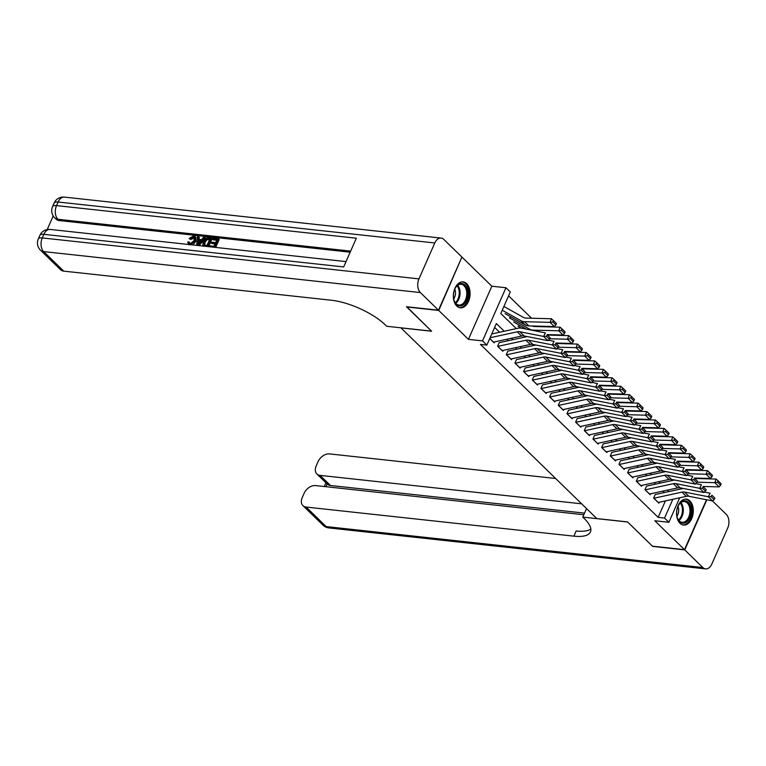 <?xml version="1.0" encoding="UTF-8"?>
<svg xmlns="http://www.w3.org/2000/svg" width="766" height="766" viewBox="0 0 766 766"><rect width="100%" height="100%" fill="white"/><g stroke="black" fill="none" stroke-linecap="round" stroke-linejoin="round"><path stroke-width="1.15" d="M689.879 500.907A13.041 8.302 96.2 0 0 686.346 499.145A13.041 8.302 96.2 0 0 677.221 508.27A13.041 8.302 96.2 0 0 679.997 523.312A13.041 8.302 96.2 0 0 683.521 525.074A13.041 8.302 96.2 0 0 692.646 515.949A13.041 8.302 96.2 0 0 689.879 500.907M466.666 283.64A13.041 8.302 96.2 0 0 463.133 281.888A13.041 8.302 96.2 0 0 454.008 291.003A13.041 8.302 96.2 0 0 456.785 306.046A13.041 8.302 96.2 0 0 460.309 307.808A13.041 8.302 96.2 0 0 469.434 298.683A13.041 8.302 96.2 0 0 466.666 283.64M461.821 257.271L438.736 310.45L468.419 339.348L482.513 340.88L505.953 287.738L510.29 291.951L500.792 313.495L516.313 328.614M468.419 339.348L491.858 286.206L462.176 257.309M491.858 286.206L505.953 287.738M678.954 461.659L678.465 461.189M670.279 453.223L669.8 452.754M661.613 444.787L661.125 444.309M652.948 436.352L652.46 435.873M644.273 427.907L643.794 427.438M635.608 419.471L635.119 419.002M626.942 411.036L626.454 410.566M618.277 402.6L617.789 402.121M609.602 394.164L609.114 393.686M600.937 385.719L600.448 385.25M592.271 377.284L591.783 376.815M583.596 368.848L583.108 368.379M574.931 360.413L574.443 359.934M566.265 351.977L565.777 351.498M557.591 343.532L557.112 343.063M548.925 335.096L548.437 334.627M540.26 326.661L539.771 326.192M531.585 318.225L508.576 295.829M400.905 327.81L596.781 518.563L627.536 521.914L652.45 546.168L684.488 549.653L706.491 499.758M400.877 327.877L431.622 331.228L406.794 306.754M406.708 306.965L438.736 310.45M655.227 494.501L653.637 498.092L658.837 503.157L659.248 502.237M646.552 486.065L644.972 489.656L650.171 494.721L650.573 493.802M637.887 477.63L636.297 481.22L641.506 486.286L641.908 485.366M629.221 469.194L627.632 472.785L632.831 477.85L633.243 476.931M620.546 460.759L618.966 464.349L624.166 469.405L624.568 468.486M611.881 452.313L610.301 455.904L615.5 460.969L615.902 460.05M631.28 437.836A12.534 8.656 -45.8 0 0 630.466 437.98L603.244 443.916L601.626 447.468L606.825 452.534L607.237 451.614M594.54 435.442L592.961 439.033L598.16 444.098L598.562 443.179M585.875 427.007L584.295 430.597L589.494 435.663L589.897 434.743M577.21 418.571L575.62 422.162L580.82 427.217L581.231 426.308M568.535 410.136L566.955 413.726L572.154 418.782L572.556 417.863M559.869 401.69L558.29 405.281L563.489 410.346L563.891 409.427M551.204 393.255L549.615 396.845L554.814 401.911L555.226 400.991M542.529 384.819L540.949 388.41L546.148 393.475L546.551 392.556M533.864 376.384L532.284 379.974L537.483 385.03L537.885 384.12M525.198 367.948L523.609 371.539L528.818 376.594L529.22 375.675M516.523 359.503L514.943 363.094L520.143 368.159L520.554 367.24M507.858 351.067L506.278 354.658L511.477 359.723L511.88 358.804M499.193 342.632L497.603 346.222L502.812 351.288L503.214 350.368M504.67 306.907L503.99 306.247M674.616 480.023L674.616 480.023A12.534 8.656 -45.8 0 0 673.812 480.167L646.59 486.104M510.28 317.497L510.616 316.731M518.946 325.933L519.281 325.167M504.248 331.238L496.349 323.549L486.85 345.102L480.445 344.403L658.147 517.366L665.415 500.897M664.304 492.567L662.829 491.13M655.629 484.131L654.164 482.695M646.964 475.686L645.489 474.259M638.298 467.25L636.824 465.824M629.623 458.815L628.158 457.379M620.958 450.379L619.483 448.943M612.293 441.944L610.818 440.507M603.627 433.499L602.153 432.072M594.952 425.063L593.487 423.636M586.287 416.627L584.812 415.191M577.621 408.192L576.147 406.756M568.947 399.756L567.482 398.32M560.281 391.311L558.807 389.884M551.616 382.876L550.141 381.449M542.941 374.44L541.476 373.004M534.275 366.004L532.801 364.568M525.61 357.569L524.135 356.133M516.935 349.124L515.47 347.697M508.27 340.688L506.795 339.261M499.604 332.252L494.645 327.427M489.733 338.562L494.137 342.842L494.549 341.933M679.691 497.785L668.89 522.288L654.796 520.756L684.488 549.653M668.89 522.288L664.553 518.065L672.845 499.279M658.147 517.366L664.553 518.065M486.85 345.102L482.513 340.88M703.245 468.342L703.782 466.906L700.746 463.947L700.21 465.393L703.245 468.342L701.771 470.018L685.934 469.596M523.82 335.92L524.978 337.05M532.485 344.355L533.653 345.485M541.16 352.791L542.318 353.921M549.825 361.226L550.984 362.366M558.491 369.662L559.659 370.801M567.166 378.107L568.324 379.237M575.831 386.543L576.99 387.673M584.496 394.978L585.664 396.108M593.171 403.414L594.33 404.544M601.837 411.849L602.995 412.989M610.502 420.295L611.67 421.424M619.167 428.73L620.336 429.86M627.842 437.166L629.001 438.296M636.508 445.601L637.676 446.731M645.173 454.037L646.341 455.176M653.848 462.482L655.007 463.612M662.513 470.918L663.682 472.048M671.179 479.353L672.347 480.483M668.948 491.552L667.483 490.116M660.282 483.116L658.808 481.68M651.617 474.681L650.143 473.244M642.942 466.235L641.477 464.809M634.277 457.8L632.802 456.373M625.611 449.364L624.137 447.928M616.936 440.929L615.471 439.493M608.271 432.493L606.796 431.057M599.606 424.048L598.131 422.621M590.931 415.612L589.466 414.186M582.265 407.177L580.791 405.741M573.6 398.741L572.125 397.305M564.935 390.306L563.46 388.869M556.26 381.861L554.795 380.434M547.594 373.425L546.12 371.998M538.929 364.989L537.454 363.553M530.254 356.554L528.789 355.118M521.589 348.118L520.114 346.682M512.923 339.673L511.449 338.246M490.096 337.739L517.251 331.822A8.359 5.764 134.2 0 1 519.827 331.755L543.621 336.437L545.43 332.884L521.636 328.193A12.534 8.656 -45.8 0 0 517.778 328.288L491.762 333.966M493.438 342.172A5.85 4.041 -45.8 0 0 493.524 342.153L521.589 336.035A8.359 5.764 134.2 0 1 524.155 335.968L547.958 340.659L543.621 336.437L546.417 336.322L549.452 339.271L550.17 337.854L547.144 334.895L546.417 336.322M547.144 334.895L550.17 337.854M547.958 340.659L549.452 339.271M555.886 324.908L556.422 323.463L553.387 320.514L552.851 321.959L555.886 324.908L554.402 326.575L528.846 325.895A12.534 8.656 134.2 0 1 525.419 325.014L505.072 313.629M554.402 326.575L550.074 322.362L524.509 321.682A12.534 8.656 134.2 0 1 521.081 320.791L502.228 310.24M552.851 321.959L550.074 322.362L551.424 318.752L553.387 320.514M503.884 306.467L523.58 317.478A8.359 5.764 -45.8 0 0 525.859 318.072L551.424 318.752M459.916 305.979A11.279 7.181 -83.8 0 1 454.114 300.416A11.279 7.181 -83.8 0 1 455.483 287.767A11.279 7.181 -83.8 0 1 461.477 283.487A11.279 7.181 -83.8 0 1 467.902 294.814A11.279 7.181 -83.8 0 1 459.916 305.979M454.037 300.167A10.446 6.655 96.2 0 0 458.93 305.05A10.446 6.655 96.2 0 0 459.341 305.079A10.446 6.655 96.2 0 0 466.705 295.063A10.446 6.655 96.2 0 0 461.189 284.282A10.446 6.655 96.2 0 0 460.778 284.253A10.446 6.655 96.2 0 0 455.358 287.997M459.389 307.626A12.955 8.254 96.2 0 0 459.801 307.645A12.955 8.254 96.2 0 0 468.936 295.293A12.955 8.254 96.2 0 0 462.185 281.869M453.731 298.884A7.44 4.74 96.2 0 0 454.784 289.184M683.128 523.245A11.279 7.181 -83.8 0 1 677.316 517.682A11.279 7.181 -83.8 0 1 678.695 505.033A11.279 7.181 -83.8 0 1 684.689 500.753A11.279 7.181 -83.8 0 1 691.114 512.081A11.279 7.181 -83.8 0 1 683.128 523.245M677.249 517.423A10.446 6.655 96.2 0 0 682.142 522.316A10.446 6.655 96.2 0 0 682.544 522.335A10.446 6.655 96.2 0 0 689.917 512.33A10.446 6.655 96.2 0 0 684.402 501.538A10.446 6.655 96.2 0 0 683.99 501.519A10.446 6.655 96.2 0 0 678.571 505.263M682.592 524.882A12.955 8.254 96.2 0 0 683.013 524.911A12.955 8.254 96.2 0 0 692.148 512.559A12.955 8.254 96.2 0 0 685.398 499.126M676.943 516.15A7.44 4.74 96.2 0 0 677.996 506.441M194.43 237.776L190.753 239.547L189.097 238.475L193.501 235.947L195.11 236.579L195.081 240.811L195.78 241.491L192.802 244.938M195.11 236.579L195.809 237.249L195.78 241.491M188.608 244.478L187.766 241.96L188.963 241.817L189.69 243.703M196.699 245.359L197.436 236.483L198.595 236.617L198.298 239.356L201.573 239.72L203.622 237.163L204.771 237.288L205.46 237.958L199.122 245.627M198.595 236.617L199.284 237.288L199.055 239.442M209.309 246.729L209.721 245.809L214.049 246.279L215.227 243.636L211.186 243.195L211.617 242.2L215.658 242.64L216.979 239.653L212.441 239.164L212.881 238.169L218.501 238.781L219.191 239.452L215.677 247.428M214.968 244.201L211.186 243.195M216.721 240.227L213.139 239.835L212.441 239.164M350.167 252.186L59.231 220.551A10.025 6.923 134.2 0 1 56.033 219.124L54.731 217.86A10.025 6.923 -45.8 0 0 57.929 219.287L59.231 220.551M53.199 215.955L47.214 229.541M203.89 246.145L202.827 245.331L203.172 241.673C204.378 238.915 206.207 237.594 208.649 237.709L212.096 238.676L208.582 246.652M438.478 310.192L461.917 257.05L443.792 239.413A10.025 6.387 96.2 0 0 441.082 238.063A10.025 6.387 96.2 0 0 434.791 242.975L418.954 278.881A10.025 6.387 96.2 0 0 420.362 292.564L438.478 310.192L406.44 306.716L431.536 331.142L386.696 326.268L385.221 324.832A41.795 14.363 -156.2 0 0 331.515 300.253L63.741 271.135A10.025 6.923 134.2 0 1 60.552 269.709L40.483 250.176A10.025 6.923 -45.8 0 0 43.672 251.602L63.741 271.135M420.362 292.564L43.672 251.602A10.025 6.387 -83.8 0 1 42.274 237.929L43.863 234.339L343.666 266.932L356.334 238.207L56.531 205.614L58.111 202.023A10.025 6.387 -83.8 0 1 64.401 197.111L441.082 238.063M218.501 238.781L214.729 247.322M203.727 246.125L202.827 245.331M211.406 238.006L207.634 246.547M209.884 238.887L206.207 239.126L204.254 241.817L204.206 245.024L206.954 245.513L209.884 238.887M209.625 239.452L206.906 239.796L204.943 242.487L204.895 245.704M208.295 238.714L208.994 239.385M206.207 239.126L206.906 239.796M204.254 241.817L204.943 242.487M204.771 237.288L197.973 245.503M198.969 242.975L200.807 240.677L198.183 240.39L197.743 244.507L198.969 242.975M200.366 241.223L198.882 241.06L198.633 243.339M198.183 240.39L198.882 241.06M188.963 241.817L190.112 243.799L193.999 240.706L194.152 237.393L193.166 236.953L193.855 237.623M193.166 236.953L190.054 238.868L190.753 239.547M189.259 243.444L190.112 243.799M195.081 240.811L190.83 244.727M190.054 238.868L189.097 238.475M684.747 549.902L652.709 546.417L627.622 521.991L582.773 517.117L584.247 518.553A41.795 14.363 23.8 0 1 590.452 531.93A41.795 14.363 23.8 0 1 573.887 536.162L306.113 507.054L326.182 526.587L702.862 567.539L684.747 549.902L706.836 499.825M582.773 517.117L586.536 508.595M581.624 503.817L320.083 475.38A10.025 6.923 -45.8 0 1 316.885 473.953A10.025 6.923 -45.8 0 1 316.195 465.929L318.062 461.687A10.025 6.923 -45.8 0 1 329.552 453.903L555.599 478.482M702.862 567.539A10.025 6.387 96.2 0 0 705.582 568.889A10.025 6.387 96.2 0 0 711.863 563.977L727.7 528.071A10.025 6.387 96.2 0 0 726.302 514.398L712.466 500.935M583.826 514.742L315.582 485.577A10.025 6.923 -45.8 0 0 304.092 493.361L302.225 497.594A10.025 6.923 -45.8 0 0 302.915 505.617A10.025 6.923 -45.8 0 0 306.113 507.054M584.535 513.124L330.481 485.5A10.025 6.923 134.2 0 1 327.293 484.074A10.025 6.923 134.2 0 1 327.149 483.93L325.923 486.697M590.845 529.019A41.795 14.363 23.8 0 1 576.166 530.991L573.887 536.162M497.776 346.385A5.85 4.041 -45.8 0 0 497.862 346.366L525.916 340.257A8.359 5.764 134.2 0 1 528.492 340.19L552.286 344.872L554.096 341.32L548.446 340.209M527.257 336.58A12.534 8.656 -45.8 0 0 526.443 336.734L499.221 342.661M502.113 350.608A5.85 4.041 -45.8 0 0 502.19 350.589L530.254 344.47A8.359 5.764 134.2 0 1 532.83 344.413L556.623 349.095L552.286 344.872L555.082 344.757L558.117 347.707L558.845 346.289L555.81 343.331L555.082 344.757M555.81 343.331L558.845 346.289M556.623 349.095L558.117 347.707M506.441 354.821A5.85 4.041 -45.8 0 0 506.527 354.811L534.591 348.693A8.359 5.764 134.2 0 1 537.158 348.626L560.961 353.308L562.771 349.756L557.112 348.645M535.932 345.016A12.534 8.656 -45.8 0 0 535.118 345.169L507.887 351.096M510.778 359.043A5.85 4.041 -45.8 0 0 510.865 359.024L538.919 352.915A8.359 5.764 134.2 0 1 541.495 352.848L565.289 357.53L560.961 353.308L563.757 353.193L566.783 356.152L567.51 354.725L564.475 351.776L563.757 353.193M564.475 351.776L567.51 354.725M565.289 357.53L566.783 356.152M515.116 363.266A5.85 4.041 -45.8 0 0 515.192 363.247L543.257 357.128A8.359 5.764 134.2 0 1 545.832 357.061L569.626 361.753L571.436 358.191L565.777 357.08M544.597 353.461A12.534 8.656 -45.8 0 0 543.783 353.605L516.562 359.541M519.444 367.479A5.85 4.041 -45.8 0 0 519.53 367.46L547.594 361.351A8.359 5.764 134.2 0 1 550.16 361.284L573.964 365.966L569.626 361.753L572.422 361.629L575.457 364.587L576.176 363.161L573.15 360.212L572.422 361.629M573.15 360.212L576.176 363.161M573.964 365.966L575.457 364.587M523.781 371.702A5.85 4.041 -45.8 0 0 523.867 371.682L551.922 365.564A8.359 5.764 134.2 0 1 554.498 365.506L578.292 370.189L580.101 366.627L574.452 365.516M553.263 361.897A12.534 8.656 -45.8 0 0 552.449 362.04L525.227 367.977M528.119 375.915A5.85 4.041 -45.8 0 0 528.195 375.905L556.26 369.786A8.359 5.764 134.2 0 1 558.835 369.719L582.629 374.402L578.292 370.189L581.088 370.064L584.123 373.023L584.851 371.596L581.815 368.647L581.088 370.064M581.815 368.647L584.851 371.596M582.629 374.402L584.123 373.023M564.552 333.344L565.088 331.908L562.053 328.949L561.516 330.395L564.552 333.344L563.077 335.02L547.192 334.589M526.366 329.131L513.737 322.065M563.077 335.02L558.74 330.797L533.174 330.117A12.534 8.656 134.2 0 1 529.756 329.227L509.409 317.852M561.516 330.395L558.74 330.797L560.09 327.187L562.053 328.949M532.38 325.99A8.359 5.764 -45.8 0 0 534.524 326.507L560.09 327.187M573.217 341.789L573.753 340.343L570.727 337.385L570.182 338.831L573.217 341.789L571.742 343.455L555.857 343.034M521.426 328.154L518.075 326.287M571.742 343.455L567.405 339.233L549.71 338.764M570.182 338.831L567.405 339.233L568.755 335.632L570.727 337.385M547.68 335.068L568.755 335.632M581.882 350.225L582.428 348.779L579.393 345.83L578.857 347.266L581.882 350.225L580.408 351.891L564.523 351.47M580.408 351.891L576.08 347.668L558.376 347.199M578.857 347.266L576.08 347.668L577.43 344.068L579.393 345.83M556.346 343.503L577.43 344.068M590.557 358.66L591.093 357.215L588.058 354.265L587.522 355.711L590.557 358.66L589.083 360.326L573.198 359.905M589.083 360.326L584.745 356.113L567.051 355.635M587.522 355.711L584.745 356.113L586.095 352.504L588.058 354.265M565.011 351.939L586.095 352.504M532.447 380.137A5.85 4.041 -45.8 0 0 532.533 380.118L560.597 374.009A8.359 5.764 134.2 0 1 563.163 373.942L586.967 378.624L588.776 375.072L583.118 373.952M561.938 370.332A12.534 8.656 -45.8 0 0 561.114 370.476L533.892 376.412M536.784 384.36A5.85 4.041 -45.8 0 0 536.861 384.34L564.925 378.222A8.359 5.764 134.2 0 1 567.501 378.155L591.295 382.847L586.967 378.624L589.763 378.509L592.788 381.458L593.516 380.041L590.481 377.083L589.763 378.509M590.481 377.083L593.516 380.041M591.295 382.847L592.788 381.458M599.223 367.096L599.759 365.65L596.733 362.701L596.187 364.147L599.223 367.096L597.748 368.762L581.863 368.341M597.748 368.762L593.411 364.549L575.716 364.07M596.187 364.147L593.411 364.549L594.761 360.939L596.733 362.701M573.677 360.374L594.761 360.939M541.122 388.573A5.85 4.041 -45.8 0 0 541.198 388.554L569.262 382.445A8.359 5.764 134.2 0 1 571.838 382.378L595.632 387.06L597.442 383.507L591.783 382.397M570.603 378.768A12.534 8.656 -45.8 0 0 569.789 378.921L542.567 384.848M545.449 392.795A5.85 4.041 -45.8 0 0 545.536 392.776L573.6 386.658A8.359 5.764 134.2 0 1 576.166 386.6L599.97 391.282L595.632 387.06L598.428 386.945L601.463 389.894L602.181 388.477L599.156 385.518L598.428 386.945M599.156 385.518L602.181 388.477M599.97 391.282L601.463 389.894M607.888 375.531L608.434 374.095L605.399 371.137L604.862 372.582L607.888 375.531L606.413 377.207L590.529 376.776M606.413 377.207L602.086 372.985L584.381 372.515M604.862 372.582L602.086 372.985L603.436 369.375L605.399 371.137M582.352 368.819L603.436 369.375M549.787 397.008A5.85 4.041 -45.8 0 0 549.864 396.999L577.928 390.88A8.359 5.764 134.2 0 1 580.504 390.813L604.297 395.495L606.107 391.943L600.458 390.832M579.268 387.203A12.534 8.656 -45.8 0 0 578.454 387.357L551.233 393.284M554.124 401.231A5.85 4.041 -45.8 0 0 554.201 401.212L582.265 395.093A8.359 5.764 134.2 0 1 584.841 395.036L608.635 399.718L604.297 395.495L607.093 395.38L610.129 398.33L610.856 396.912L607.821 393.963L607.093 395.38M607.821 393.963L610.856 396.912M608.635 399.718L610.129 398.33M616.563 383.977L617.099 382.531L614.064 379.572L613.528 381.018L616.563 383.977L615.088 385.643L599.203 385.221M615.088 385.643L610.751 381.42L593.056 380.951M613.528 381.018L610.751 381.42L612.101 377.82L614.064 379.572M591.017 377.255L612.101 377.82M558.452 405.453A5.85 4.041 -45.8 0 0 558.538 405.434L586.603 399.316A8.359 5.764 134.2 0 1 589.169 399.249L612.972 403.941L614.782 400.379L609.123 399.268M587.943 395.649A12.534 8.656 -45.8 0 0 587.12 395.792L559.898 401.729M562.79 409.666A5.85 4.041 -45.8 0 0 562.866 409.647L590.931 403.538A8.359 5.764 134.2 0 1 593.506 403.471L617.3 408.154L612.972 403.941L615.768 403.816L618.794 406.775L619.522 405.348L616.486 402.399L615.768 403.816M616.486 402.399L619.522 405.348M617.3 408.154L618.794 406.775M625.228 392.412L625.765 390.966L622.739 388.017L622.193 389.454L625.228 392.412L623.754 394.078L607.869 393.657M623.754 394.078L619.416 389.856L601.722 389.387M622.193 389.454L619.416 389.856L620.766 386.255L622.739 388.017M599.682 385.691L620.766 386.255M567.127 413.889A5.85 4.041 -45.8 0 0 567.204 413.87L595.268 407.751A8.359 5.764 134.2 0 1 597.844 407.694L621.638 412.376L623.447 408.814L617.789 407.704M596.609 404.084A12.534 8.656 -45.8 0 0 595.795 404.228L568.573 410.164M571.455 418.102A5.85 4.041 -45.8 0 0 571.541 418.092L599.606 411.974A8.359 5.764 134.2 0 1 602.172 411.907L625.975 416.589L621.638 412.376L624.434 412.252L627.469 415.21L628.187 413.784L625.152 410.835L624.434 412.252M625.152 410.835L628.187 413.784M625.975 416.589L627.469 415.21M633.894 400.848L634.44 399.402L631.404 396.453L630.868 397.889L633.894 400.848L632.419 402.514L616.534 402.093M632.419 402.514L628.091 398.301L610.387 397.822M630.868 397.889L628.091 398.301L629.441 394.691L631.404 396.453M608.357 394.126L629.441 394.691M575.793 422.325A5.85 4.041 -45.8 0 0 575.869 422.305L603.934 416.187A8.359 5.764 134.2 0 1 606.509 416.13L630.303 420.812L632.113 417.259L626.454 416.139M605.274 412.52A12.534 8.656 -45.8 0 0 604.46 412.663L577.238 418.6M580.13 426.547A5.85 4.041 -45.8 0 0 580.207 426.528L608.271 420.41A8.359 5.764 134.2 0 1 610.847 420.343L634.641 425.034L630.303 420.812L633.099 420.697L636.134 423.646L636.862 422.229L633.827 419.27L633.099 420.697M633.827 419.27L636.862 422.229M634.641 425.034L636.134 423.646M642.569 409.283L643.105 407.838L640.07 404.888L639.533 406.334L642.569 409.283L641.094 410.949L625.209 410.528M641.094 410.949L636.757 406.736L619.052 406.258M639.533 406.334L636.757 406.736L638.107 403.127L640.07 404.888M617.023 402.562L638.107 403.127M584.458 430.76A5.85 4.041 -45.8 0 0 584.544 430.741L612.608 424.632A8.359 5.764 134.2 0 1 615.175 424.565L638.978 429.247L640.788 425.695L635.129 424.584M613.949 420.955A12.534 8.656 -45.8 0 0 613.126 421.108L585.904 427.035M588.795 434.983A5.85 4.041 -45.8 0 0 588.872 434.964L616.936 428.845A8.359 5.764 134.2 0 1 619.512 428.788L643.306 433.47L638.978 429.247L641.764 429.132L644.8 432.081L645.527 430.664L642.492 427.706L641.764 429.132M642.492 427.706L645.527 430.664M643.306 433.47L644.8 432.081M651.234 417.719L651.77 416.283L648.745 413.324L648.199 414.77L651.234 417.719L649.76 419.395L633.875 418.964M649.76 419.395L645.422 415.172L627.727 414.703M648.199 414.77L645.422 415.172L646.772 411.562L648.745 413.324M625.688 411.007L646.772 411.562M593.133 439.196A5.85 4.041 -45.8 0 0 593.21 439.186L621.274 433.068A8.359 5.764 134.2 0 1 623.85 433.001L647.643 437.683L649.453 434.13L643.794 433.02M622.614 429.391A12.534 8.656 -45.8 0 0 621.8 429.544L594.579 435.471M597.461 443.418A5.85 4.041 -45.8 0 0 597.547 443.399L625.611 437.281A8.359 5.764 134.2 0 1 628.177 437.223L651.981 441.905L647.643 437.683L650.439 437.568L653.475 440.517L654.193 439.1L651.157 436.141L650.439 437.568M651.157 436.141L654.193 439.1M651.981 441.905L653.475 440.517M659.899 426.155L660.445 424.718L657.41 421.76L656.864 423.205L659.899 426.155L658.425 427.83L642.54 427.399M658.425 427.83L654.097 423.608L636.393 423.138M656.864 423.205L654.097 423.608L655.437 420.007L657.41 421.76M634.363 419.442L655.437 420.007M601.798 447.641A5.85 4.041 -45.8 0 0 601.875 447.622L629.939 441.503A8.359 5.764 134.2 0 1 632.515 441.436L656.309 446.128L658.118 442.566L652.46 441.455M606.136 451.854A5.85 4.041 -45.8 0 0 606.212 451.835L634.277 445.726A8.359 5.764 134.2 0 1 636.852 445.659L660.646 450.341L656.309 446.128L659.105 446.004L662.14 448.962L662.868 447.536L659.832 444.586L659.105 446.004M659.832 444.586L662.868 447.536M660.646 450.341L662.14 448.962M668.574 434.6L669.111 433.154L666.075 430.205L665.539 431.641L668.574 434.6L667.1 436.266L651.215 435.844M667.1 436.266L662.762 432.043L645.058 431.574M665.539 431.641L662.762 432.043L664.112 428.443L666.075 430.205M643.028 427.878L664.112 428.443M610.464 456.076A5.85 4.041 -45.8 0 0 610.55 456.057L638.614 449.939A8.359 5.764 134.2 0 1 641.18 449.881L664.984 454.564L666.793 451.002L661.135 449.891M639.955 446.272A12.534 8.656 -45.8 0 0 639.131 446.415L611.91 452.352M614.801 460.289A5.85 4.041 -45.8 0 0 614.878 460.28L642.942 454.161A8.359 5.764 134.2 0 1 645.518 454.094L669.312 458.777L664.984 454.564L667.77 454.439L670.805 457.398L671.533 455.971L668.498 453.022L667.77 454.439M668.498 453.022L671.533 455.971M669.312 458.777L670.805 457.398M677.24 443.035L677.776 441.589L674.741 438.64L674.204 440.077L677.24 443.035L675.765 444.701L659.88 444.28M675.765 444.701L671.428 440.488L653.733 440.01M674.204 440.077L671.428 440.488L672.778 436.879L674.741 438.64M651.694 436.314L672.778 436.879M619.139 464.512A5.85 4.041 -45.8 0 0 619.215 464.493L647.28 458.374A8.359 5.764 134.2 0 1 649.855 458.317L673.649 462.999L675.459 459.447L669.8 458.327M648.62 454.707A12.534 8.656 -45.8 0 0 647.806 454.851L620.584 460.787M623.467 468.735A5.85 4.041 -45.8 0 0 623.553 468.715L651.617 462.597A8.359 5.764 134.2 0 1 654.183 462.53L677.977 467.222L673.649 462.999L676.445 462.884L679.48 465.833L680.198 464.407L677.163 461.458L676.445 462.884M677.163 461.458L680.198 464.407M677.977 467.222L679.48 465.833M685.905 451.471L686.451 450.025L683.416 447.076L682.87 448.522L685.905 451.471L684.431 453.137L668.546 452.716M684.431 453.137L680.103 448.924L662.399 448.445M682.87 448.522L680.103 448.924L681.443 445.314L683.416 447.076M660.369 444.749L681.443 445.314M627.804 472.948A5.85 4.041 -45.8 0 0 627.881 472.928L655.945 466.82A8.359 5.764 134.2 0 1 658.521 466.753L682.315 471.435L684.124 467.882L678.465 466.762M657.285 463.143A12.534 8.656 -45.8 0 0 656.472 463.296L629.25 469.223M632.142 477.17A5.85 4.041 -45.8 0 0 632.218 477.151L660.282 471.033A8.359 5.764 134.2 0 1 662.849 470.975L686.652 475.657L682.315 471.435L685.11 471.32L688.146 474.269L688.873 472.852L685.838 469.893L685.11 471.32M685.838 469.893L688.873 472.852M686.652 475.657L688.146 474.269M694.58 459.906L695.116 458.47L692.081 455.511L691.545 456.957L694.58 459.906L693.106 461.582L677.211 461.151M693.106 461.582L688.768 457.359L671.064 456.89M691.545 456.957L688.768 457.359L690.118 453.75L692.081 455.511M669.034 453.194L690.118 453.75M636.469 481.383A5.85 4.041 -45.8 0 0 636.556 481.374L664.62 475.255A8.359 5.764 134.2 0 1 667.186 475.188L690.98 479.87L692.799 476.318L687.14 475.207M665.96 471.578A12.534 8.656 -45.8 0 0 665.137 471.732L637.915 477.658M640.807 485.606A5.85 4.041 -45.8 0 0 640.883 485.587L668.948 479.468A8.359 5.764 134.2 0 1 671.523 479.411L695.317 484.093L690.98 479.87L693.776 479.755L696.811 482.704L697.539 481.287L694.503 478.329L693.776 479.755M694.503 478.329L697.539 481.287M695.317 484.093L696.811 482.704M701.771 470.018L697.433 465.795L679.739 465.326M700.21 465.393L697.433 465.795L698.784 462.185L700.746 463.947M677.699 461.63L698.784 462.185M645.144 489.828A5.85 4.041 -45.8 0 0 645.221 489.809L673.285 483.691A8.359 5.764 134.2 0 1 675.851 483.624L699.655 488.315L701.465 484.754L695.806 483.643M649.472 494.041A5.85 4.041 -45.8 0 0 649.558 494.022L677.623 487.913A8.359 5.764 134.2 0 1 680.189 487.846L703.983 492.528L699.655 488.315L702.451 488.191L705.486 491.15L706.204 489.723L703.169 486.774L702.451 488.191M703.169 486.774L706.204 489.723M703.983 492.528L705.486 491.15M711.911 476.787L712.457 475.341L709.421 472.392L708.876 473.828L711.911 476.787L710.436 478.453L694.551 478.032M710.436 478.453L706.108 474.231L688.404 473.761M708.876 473.828L706.108 474.231L707.449 470.63L709.421 472.392M686.374 470.065L707.449 470.63M653.81 498.264A5.85 4.041 -45.8 0 0 653.886 498.245L681.951 492.126A8.359 5.764 134.2 0 1 684.526 492.069L708.32 496.751L710.13 493.189L704.471 492.078M683.291 488.459A12.534 8.656 -45.8 0 0 682.477 488.603L655.256 494.539M658.138 502.477A5.85 4.041 -45.8 0 0 658.224 502.467L686.288 496.349A8.359 5.764 134.2 0 1 688.854 496.282L712.658 500.964L708.32 496.751L711.116 496.627L714.151 499.585L714.879 498.159L711.844 495.209L711.116 496.627M711.844 495.209L714.879 498.159M712.658 500.964L714.151 499.585M720.586 485.223L721.122 483.777L718.087 480.828L717.55 482.264L720.586 485.223L719.111 486.889L703.217 486.467M719.111 486.889L714.774 482.676L697.07 482.197M717.55 482.264L714.774 482.676L716.124 479.066L718.087 480.828M695.04 478.501L716.124 479.066M517.251 331.822L521.589 336.035M519.827 331.755L524.155 335.968M489.761 338.495L493.524 342.153M528.846 325.895L524.509 321.682M525.419 325.014L521.081 320.791M457.695 285.335A10.446 6.655 -83.8 0 1 455.741 303.269M455.291 302.694A10.102 6.434 96.2 0 0 457.13 285.795M680.907 502.601A10.446 6.655 -83.8 0 1 678.954 520.535M678.504 519.961A10.102 6.434 96.2 0 0 680.342 503.061M434.791 242.975L58.111 202.023A10.025 3.447 -156.2 0 0 54.137 203.038L52.557 206.629A10.025 3.447 23.8 0 1 56.531 205.614A10.025 6.387 -83.8 0 0 57.929 219.287L350.646 251.114M346.021 261.599L50.144 229.427A10.025 6.387 -83.8 0 0 43.863 234.339A10.025 3.447 -156.2 0 0 39.88 235.354L38.3 238.944A10.025 3.447 23.8 0 1 42.274 237.929L418.954 278.881M197.934 242.736L198.595 243.387M320.083 475.38L330.481 485.5M326.182 526.587A10.025 6.923 134.2 0 1 322.984 525.15A10.025 10.025 0 0 0 328.901 527.937A10.025 6.387 -83.8 0 1 326.182 526.587M525.916 340.257L530.254 344.47M528.492 340.19L532.83 344.413M497.862 346.366L502.19 350.589M534.591 348.693L538.919 352.915M537.158 348.626L541.495 352.848M506.527 354.811L510.865 359.024M543.257 357.128L547.594 361.351M545.832 357.061L550.16 361.284M515.192 363.247L519.53 367.46M551.922 365.564L556.26 369.786M554.498 365.506L558.835 369.719M523.867 371.682L528.195 375.905M530.484 329.935L529.756 329.227M560.597 374.009L564.925 378.222M563.163 373.942L567.501 378.155M532.533 380.118L536.861 384.34M569.262 382.445L573.6 386.658M571.838 382.378L576.166 386.6M541.198 388.554L545.536 392.776M577.928 390.88L582.265 395.093M580.504 390.813L584.841 395.036M549.864 396.999L554.201 401.212M586.603 399.316L590.931 403.538M589.169 399.249L593.506 403.471M558.538 405.434L562.866 409.647M595.268 407.751L599.606 411.974M597.844 407.694L602.172 411.907M567.204 413.87L571.541 418.092M603.934 416.187L608.271 420.41M606.509 416.13L610.847 420.343M575.869 422.305L580.207 426.528M612.608 424.632L616.936 428.845M615.175 424.565L619.512 428.788M584.544 430.741L588.872 434.964M621.274 433.068L625.611 437.281M623.85 433.001L628.177 437.223M593.21 439.186L597.547 443.399M629.939 441.503L634.277 445.726M632.515 441.436L636.852 445.659M601.875 447.622L606.212 451.835M638.614 449.939L642.942 454.161M641.18 449.881L645.518 454.094M610.55 456.057L614.878 460.28M647.28 458.374L651.617 462.597M649.855 458.317L654.183 462.53M619.215 464.493L623.553 468.715M655.945 466.82L660.282 471.033M658.521 466.753L662.849 470.975M627.881 472.928L632.218 477.151M664.62 475.255L668.948 479.468M667.186 475.188L671.523 479.411M636.556 481.374L640.883 485.587M673.285 483.691L677.623 487.913M675.851 483.624L680.189 487.846M645.221 489.809L649.558 494.022M681.951 492.126L686.288 496.349M684.526 492.069L688.854 496.282M653.886 498.245L658.224 502.467M50.144 229.427A10.025 10.025 0 0 0 39.88 235.354M38.3 238.944A10.025 10.025 0 0 0 40.483 250.176M64.401 197.111A10.025 10.025 0 0 0 54.137 203.038M52.557 206.629A10.025 10.025 0 0 0 54.731 217.86M203.804 246.384L203.105 245.704M188.953 244.89L188.254 244.21M316.885 473.953L327.293 484.074M302.915 505.617L322.984 525.15M328.901 527.937L705.582 568.889M325.914 482.733L324.248 486.515"/></g></svg>
